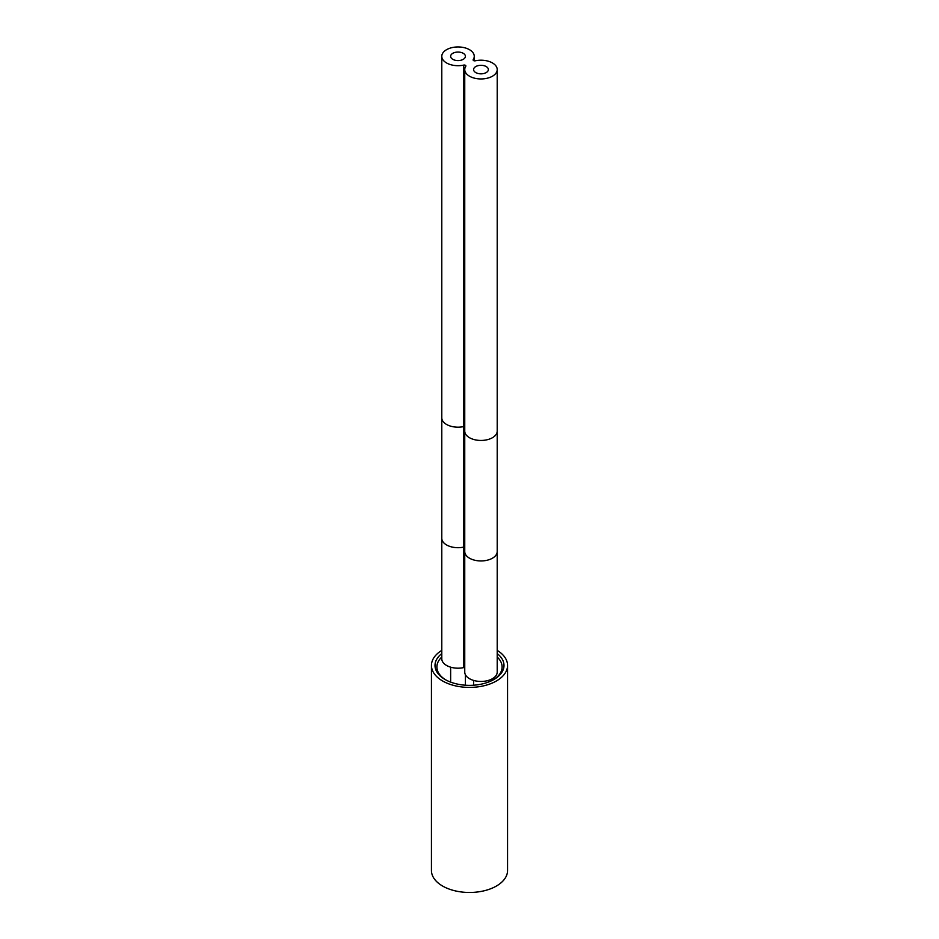 <?xml version="1.0" encoding="UTF-8"?>
<svg xmlns="http://www.w3.org/2000/svg" width="939" height="939" viewBox="0 0 939 939"><rect width="100%" height="100%" fill="white"/><g stroke="black" fill="none" stroke-linecap="round" stroke-linejoin="round"><path stroke-width="1.41" d="M497.212 650.387A38.053 21.961 180 0 1 507.553 665.446A38.053 21.961 180 0 1 484.055 685.74A38.053 21.961 180 0 1 442.598 680.975A38.053 21.961 180 0 1 431.447 665.446A38.053 21.961 180 0 1 441.788 650.387M497.212 653.591A34.485 19.907 180 0 1 493.891 679.519A34.485 19.907 180 0 1 445.109 679.519A34.485 19.907 180 0 1 441.788 653.591M507.553 665.446L507.553 870.5A38.053 21.961 180 0 1 484.055 890.806A38.053 21.961 180 0 1 442.598 886.04A38.053 21.961 180 0 1 431.447 870.5L431.447 665.446M445.79 679.906A32.607 18.827 180 0 1 436.893 666.972A32.607 18.827 180 0 1 441.788 657.042M497.212 657.042A32.607 18.827 180 0 1 502.107 666.972A32.607 18.827 180 0 1 493.21 679.906M463.725 667.594L463.725 426.588A16.233 9.378 0 0 1 441.788 417.82L441.788 658.814A16.233 9.378 0 0 0 463.725 667.594A1.596 0.927 180 0 1 464.746 667.57M464.746 672.066A16.233 9.378 0 0 0 480.979 681.444A16.233 9.378 0 0 0 497.212 672.066L497.212 551.569A16.233 9.378 0 0 1 480.979 560.947A16.233 9.378 0 0 1 464.746 551.569L464.746 672.066M465.779 66.282A16.233 9.378 0 0 0 464.746 69.58A16.233 9.378 0 0 0 480.979 78.946A16.233 9.378 0 0 0 497.212 69.58A16.233 9.378 0 0 0 475.275 60.8A1.596 0.927 180 0 1 473.115 59.932A1.596 0.927 180 0 1 473.221 59.615A16.233 9.378 0 0 0 474.254 56.328A16.233 9.378 0 0 0 458.021 46.95A16.233 9.378 0 0 0 441.788 56.328A16.233 9.378 0 0 0 463.725 65.096A1.596 0.927 180 0 1 465.885 65.965A1.596 0.927 180 0 1 465.779 66.282M486.202 66.563A7.383 4.261 180 0 1 488.362 69.58A7.383 4.261 180 0 1 483.808 73.512A7.383 4.261 180 0 1 475.756 72.585A7.383 4.261 180 0 1 473.596 69.58A7.383 4.261 180 0 1 478.151 65.636A7.383 4.261 180 0 1 486.202 66.563A7.383 4.261 180 0 1 488.362 69.58A7.383 4.261 180 0 1 483.808 73.512A7.383 4.261 180 0 1 475.756 72.585A7.383 4.261 180 0 1 473.596 69.58A7.383 4.261 180 0 1 478.151 65.636A7.383 4.261 180 0 1 486.202 66.563M463.244 53.312A7.383 4.261 180 0 1 465.404 56.328A7.383 4.261 180 0 1 460.849 60.26A7.383 4.261 180 0 1 452.798 59.333A7.383 4.261 180 0 1 450.638 56.328A7.383 4.261 180 0 1 455.192 52.384A7.383 4.261 180 0 1 463.244 53.312A7.383 4.261 180 0 1 465.404 56.328A7.383 4.261 180 0 1 460.849 60.26A7.383 4.261 180 0 1 452.798 59.333A7.383 4.261 180 0 1 450.638 56.328A7.383 4.261 180 0 1 455.192 52.384A7.383 4.261 180 0 1 463.244 53.312M441.788 538.317A16.233 9.378 0 0 0 463.725 547.097A1.596 0.927 180 0 1 464.746 547.073M463.725 65.096L463.725 426.588A1.596 0.927 180 0 1 464.746 426.576M464.746 551.569L464.746 431.071A16.233 9.378 0 0 0 480.979 440.45A16.233 9.378 0 0 0 497.212 431.071L497.212 551.569M473.221 60.26L473.221 59.615M497.212 431.071L497.212 69.58M464.746 431.071L464.746 69.58M474.254 60.824L474.254 56.328M441.788 417.82L441.788 56.328M465.404 674.707L465.404 685.212M450.638 667.159L450.638 682.113M473.596 680.423L473.596 685.212M488.362 680.423L488.362 682.113"/></g></svg>
